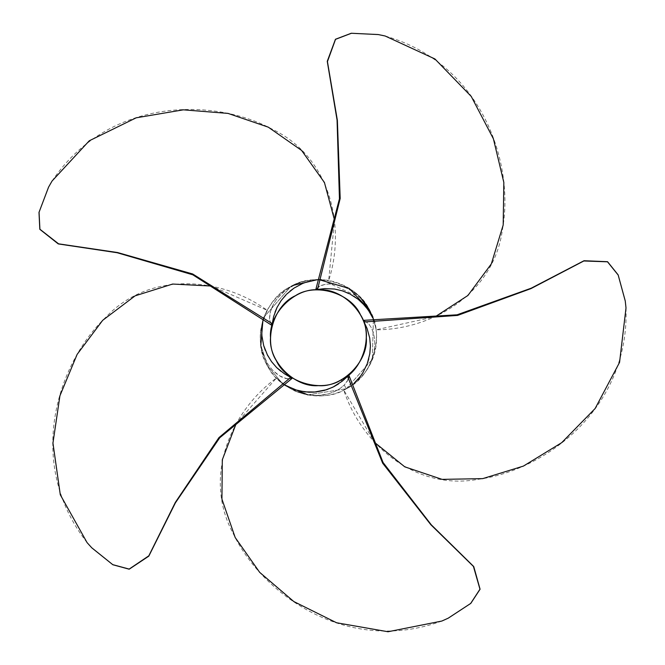<?xml version="1.0" encoding="UTF-8"?>
<svg xmlns="http://www.w3.org/2000/svg" width="665" height="665" viewBox="0 0 665 665"><rect width="100%" height="100%" fill="white"/><g stroke="black" fill="none" stroke-linecap="round" stroke-linejoin="round"><path stroke-width="0.5" stroke-dasharray="3.33 2.49" d="M286.233 385.758L279.475 380.987L275.933 377.529L285.8 385.949L294.894 391.02L303.897 394.071L316.781 395.5L328.227 393.88L334.678 391.535L340.048 388.493L344.254 385.035L347.288 381.211L348.917 375.351L347.961 379.898L344.254 385.035L346.332 388.842L347.521 388.144L343.132 390.438L354.187 383.655L361.827 376.573L367.504 368.95L371.469 361.078L373.863 353.24L374.844 345.758L374.611 338.901L373.381 332.849L371.386 327.779L368.684 323.714L363.622 320.347L368.684 323.714L371.386 327.779L373.381 332.849L374.611 338.901L374.844 345.758L373.863 353.24L369.69 365.027L364.894 372.816L356.299 381.951L346.274 388.717L372.334 359.374L373.381 318.901L372.334 359.374L346.299 388.767L343.148 390.413L346.332 388.842L344.254 385.035L340.189 388.402L335.01 391.377L328.809 393.722L321.685 395.16L313.813 395.467L305.435 394.42L294.088 390.654L285.086 385.451L275.95 377.521L280.298 381.677L285.177 385.126M319.05 279.641L317.496 279.641L319.05 279.641M293.348 285.327L290.563 286.748L264.163 316.947L290.563 286.748L293.348 285.327M263.365 319.183L262.883 320.663L263.365 319.183M260.821 345.376L267.43 365.592L281.885 382.907L267.43 365.592L260.821 345.376M283.756 384.362L285.019 385.276L283.756 384.362M307.887 394.869L346.274 388.717L307.887 394.869M344.445 389.84L345.359 389.374M260.564 330.954L262.484 321.611L260.472 331.827L260.356 341.336L262.974 354.029L268.045 364.412L272.276 369.823L276.823 373.996L281.42 376.922L288.02 378.909L292.068 378.368L285.992 378.626L279.142 375.617L272.276 369.823L268.053 364.412L264.446 357.778L261.777 350.031L260.356 341.336L260.564 330.954C258.926 349.89 264.454 365.858 277.147 378.842L277.189 378.884M347.521 388.144L354.146 383.181L347.521 388.136M266.731 310.879L262.484 321.611L266.574 311.187C276.474 293.997 289.948 283.805 306.989 280.622L316.465 279.558L327.637 280.223C346.448 283.963 360.305 293.631 369.208 309.217L373.148 317.903L375.966 328.734C378.41 347.163 373.497 363.331 361.22 377.238M265.244 314.063L262.8 321.968L265.244 314.063M327.986 280.281L316.465 279.558L306.133 280.796L297.056 283.623L285.784 290.04L277.48 298.078L273.639 303.764L271.079 309.383L269.716 314.661L269.508 319.532L271.628 325.227L269.508 319.532L270.256 312.084L273.639 303.764L277.48 298.078L282.675 292.6L291.062 286.557L297.056 283.623L306.989 280.622M324.503 279.849L316.224 279.965L324.503 279.849M290.007 291.112L281.179 300.547M376.016 329.084L373.148 317.903L368.767 308.452L363.281 300.696L353.689 291.96L343.489 286.549L336.889 284.653L330.754 283.955L325.318 284.288L320.613 285.593L315.85 289.375L318.809 286.557L325.318 284.288L330.754 283.955L336.889 284.653L343.481 286.549L350.297 289.79L357.014 294.495L363.281 300.696L369.208 309.217M375.351 325.634L372.683 317.795L375.351 325.634M353.979 296.307L342.276 290.821M87.073 542.615C24.555 462.665 57.672 362.816 105.785 317.255C150.589 270.007 222.01 277.488 267.139 310.272L211.37 286.05M284.404 373.763L280.347 370.837M267.488 355.143L265.293 350.347M89.409 545.225L91.845 547.885L89.409 545.225M292.06 378.368L290.763 377.313M52.07 181.021C108.794 96.857 213.989 97.506 272.185 129.176C330.971 157.198 345.925 227.43 328.693 280.48L334.495 219.957M273.639 316.515L275.169 311.752M50.316 184.047L48.537 187.197L50.316 184.047M271.628 325.227L272.234 323.664M385.151 36.001C482.724 63.931 514.619 164.18 502.482 229.317C494.004 293.88 431.826 329.807 376.041 329.815L435.392 316.623M369.698 312.143L372.683 317.795M382.791 35.486L382.342 35.395L382.791 35.486M381.735 35.262L378.194 34.547L381.735 35.262M315.85 289.366L317.529 289.466M626.006 307.962C629.589 409.391 544.111 470.704 478.409 479.282C414.378 491.169 360.995 443.139 343.763 390.089L374.636 442.466M369.848 353.581L368.809 358.759M625.765 305.559L625.715 305.102L625.765 305.559M625.649 304.479L625.241 300.896L625.649 304.479M363.63 320.355L364.046 321.968M342.176 381.22L338.136 384.171M441.784 621.068C346.423 655.823 261.702 593.471 233.232 533.638C202.143 476.414 231.329 410.804 276.457 378.019L236.183 423.572M443.996 620.096L444.411 619.913L443.996 620.096M444.985 619.655L448.268 618.159L444.985 619.655M348.917 375.359L347.512 376.257M321.419 279.716L360.521 297.696M346.274 388.717C322.292 404.777 278.934 392.059 267.43 365.592C251.37 341.611 264.096 298.252 290.563 286.748C314.545 270.688 357.903 283.415 369.399 309.882C385.459 333.863 372.741 377.221 346.274 388.717M344.778 389.682C328.66 397.687 311.769 398.019 294.088 390.654M90.382 546.298L87.913 543.563M90.997 546.962L90.407 546.322M91.504 547.519L91.088 547.062M49.152 186.1L51.429 182.119M48.786 186.749L49.085 186.217M51.795 181.503L52.053 181.055M379.424 34.788L383.913 35.727M378.693 34.638L379.291 34.763M384.611 35.877L385.118 35.993M625.491 303.041L625.881 306.698M625.391 302.143L625.491 303.007M625.3 301.395L625.374 302.001M446.306 619.057L442.948 620.561M447.129 618.683L446.331 619.049M447.811 618.367L447.254 618.625"/><path stroke-width="1" d="M363.763 320.879L363.921 321.486M360.521 297.696L369.399 309.882L373.381 318.901L369.399 309.882L349.266 288.502L319.05 279.641L321.419 279.716M317.496 279.641L293.348 285.327L317.496 279.641M264.163 316.947L263.365 319.183L264.163 316.947M262.883 320.663L260.821 345.376L262.883 320.663M281.885 382.907L283.756 384.362L281.885 382.907M285.019 385.276L307.887 394.869L285.019 385.276M285.177 385.126L295.268 389.79L304.803 391.893L315.975 391.993L324.454 390.388L332.816 387.221L342.176 381.22L341.378 379.773C321.611 393.015 285.867 382.525 276.382 360.696C263.141 340.929 273.631 305.185 295.451 295.701C315.227 282.459 350.97 292.949 360.455 314.769C373.697 334.545 363.206 370.289 341.378 379.773L342.176 381.22L348.46 375.65M348.709 377.554L348.418 378.709M368.809 358.759L367.279 363.647L363.04 372.433L360.355 376.407L354.146 383.181L360.355 376.407L363.04 372.433L367.279 363.647L369.848 353.581L370.405 345.925L369.732 338.094L367.113 328.577L364.063 322.001L367.113 328.577L369.732 338.094L370.405 345.925L369.732 354.337M265.293 350.347L263.656 345.492L261.919 335.892L261.761 331.095L262.8 321.968L261.761 331.095L261.919 335.892L263.656 345.492L267.488 355.143L271.544 361.66L276.69 367.612L284.404 373.763L291.644 378.028M271.819 324.719L272.051 324.129M290.007 291.112L294.121 288.045L302.708 283.431L307.222 281.802L316.224 279.965L307.222 281.802L302.708 283.431L294.121 288.045L286.657 294.146M275.002 312.201L277.114 307.28L281.179 300.547L277.114 307.28L273.639 316.515L272.243 323.631L273.639 316.515M316.399 289.4L317.03 289.433M372.683 317.795L368.152 309.807L361.91 302.533L358.161 299.275L350.064 294.055M342.276 290.821L334.611 289.042L324.761 288.593L317.521 289.475L324.761 288.593L334.611 289.042L342.276 290.821L349.383 293.714M211.37 286.05L172.651 284.046L135.12 295.834L102.676 320.331L77.14 354.37L59.916 395.816L52.951 443.089L60.299 494.785L87.073 542.615L91.745 547.769L112.734 564.635L129.16 569.082L148.81 555.832L175.336 502.416L218.943 437.612L290.763 377.313L291.154 377.629L284.404 373.763M280.805 371.203L276.69 367.612L271.544 361.66L267.147 354.47M87.073 542.615L91.77 547.802L112.759 564.652L129.176 569.082L148.819 555.824L175.344 502.399L218.943 437.603L290.763 377.313L291.154 377.629M88.985 544.76L89.409 545.225L88.985 544.76M91.845 547.885L112.85 564.751L129.193 569.198L148.802 556.156L175.377 502.89L219.733 437.769L292.06 378.377L219.733 437.769L175.377 502.89L148.802 556.156L129.193 569.198L112.85 564.751L91.845 547.885M334.495 219.957L324.437 182.509L301.627 150.456L268.303 127.173L228.037 113.407L183.299 109.833L136.184 117.813L89.285 140.781L52.07 181.021L48.611 187.056L39.06 212.235L39.908 229.234L58.587 243.831L117.589 252.542L192.692 273.988L272.243 323.672L192.692 273.988L117.597 252.55L58.595 243.831L39.917 229.25L39.052 212.268L48.537 187.197L51.554 181.911M281.179 300.547L286.125 294.678M52.011 181.129L51.571 181.886M51.114 182.659L50.856 183.116L51.114 182.659M50.623 183.507L50.316 184.047L50.623 183.507M48.537 187.197L38.994 212.384L39.809 229.3L58.271 243.922L117.148 252.733L192.784 274.795L271.619 325.227L192.784 274.795L117.148 252.733L58.271 243.922L39.809 229.3L38.994 212.384L48.537 187.197M435.392 316.623L467.902 295.493L491.335 263.897L503.189 225.003L503.837 182.459L493.405 138.802L471.261 96.458L434.927 58.961L385.151 36.001L378.343 34.572L351.444 33.267L335.542 39.326L327.438 61.596L337.379 120.407L340.189 198.461L317.521 289.475L340.189 198.469L337.379 120.415L327.438 61.612L335.534 39.335L351.419 33.275L378.26 34.555M353.979 296.307L358.161 299.275L365.21 306.016L369.698 312.143M385.035 35.968L378.302 34.563M383.298 35.594L382.791 35.486L383.298 35.594M382.342 35.395L381.735 35.262L382.342 35.395M378.194 34.547L351.286 33.25L335.451 39.26L327.255 61.33L337.064 120.049L339.449 198.802L315.85 289.366L339.449 198.802L337.064 120.049L327.255 61.33L335.451 39.26L351.286 33.25L378.194 34.547M374.636 442.466L404.786 466.847L442.075 479.374L482.724 478.625L523.397 466.099L561.684 442.682L595.117 408.534L619.556 362.392L626.006 307.962L625.258 301.046L618.184 275.061L607.511 261.81L583.828 260.979L530.969 288.61L457.603 315.401L364.046 321.968L457.595 315.41L530.953 288.61L583.812 260.979L607.494 261.802L618.176 275.036L625.25 300.962M626.006 307.962L625.258 301.004M625.815 306.075L625.765 305.559L625.815 306.075M625.715 305.102L625.649 304.479L625.715 305.102M625.241 300.896L618.159 274.903L607.552 261.702L584.028 260.722L531.21 288.194L457.055 314.811L363.63 320.347L457.055 314.811L531.21 288.194L584.028 260.722L607.552 261.702L618.159 274.903L625.241 300.896M236.183 423.572L222.31 459.773L221.927 499.107L235.194 537.536L259.674 572.349L293.78 601.534L336.581 622.764L388.019 631.75L441.784 621.068L448.127 618.226L470.654 603.463L479.964 589.215L473.43 566.43L430.82 524.702L382.666 463.206L347.512 376.257L347.928 375.991L342.176 381.22M338.585 383.871L333.938 386.648L326.69 389.707L313.996 392.151L308.868 392.217L299.208 390.895L294.595 389.565L286.233 385.758M441.784 621.068L448.168 618.201L470.679 603.446L479.964 589.198L473.422 566.422L430.812 524.693L382.666 463.197L347.512 376.257L347.928 375.991M443.522 620.312L443.996 620.096L443.522 620.312M444.411 619.913L444.985 619.655L444.411 619.913M448.268 618.159L470.795 603.388L480.08 589.223L473.738 566.547L431.286 524.81L383.065 462.499L348.925 375.359L383.065 462.499L431.286 524.81L473.738 566.547L480.08 589.223L470.795 603.388L448.268 618.159M318.419 385.634C342.118 387.778 368.46 361.436 366.315 337.737C368.46 314.038 342.118 287.696 318.419 289.832C294.72 287.696 268.377 314.038 270.522 337.737C268.377 361.436 294.72 387.778 318.419 385.634"/></g></svg>
